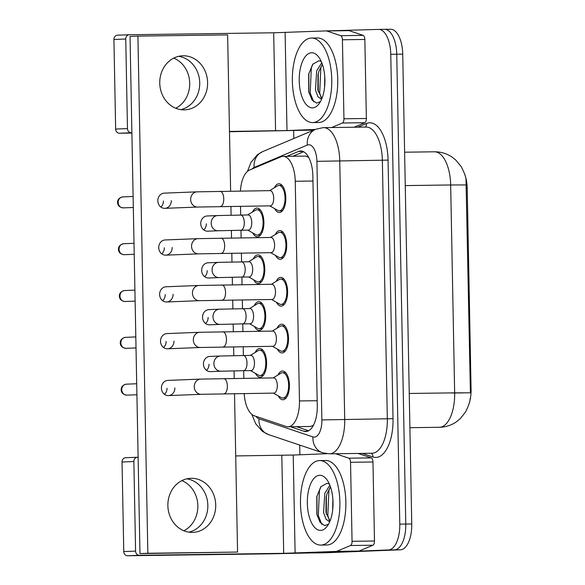 <?xml version="1.0" encoding="UTF-8"?>
<svg xmlns="http://www.w3.org/2000/svg" width="585" height="585" viewBox="0 0 585 585"><rect width="100%" height="100%" fill="white"/><g stroke="black" fill="none" stroke-linecap="round" stroke-linejoin="round"><path stroke-width="0.88" d="M252.449 212.041A14.369 6.698 89.2 0 1 256.917 208.063A14.369 6.698 89.2 0 1 256.998 208.055A14.369 6.698 89.2 0 1 263.893 222.249A14.369 6.698 89.2 0 1 257.466 236.793A14.369 6.698 89.2 0 1 257.385 236.793A14.369 6.698 89.2 0 1 252.735 232.932M253.349 258.855A14.369 6.698 89.2 0 1 257.817 254.877A14.369 6.698 89.2 0 1 257.897 254.87A14.369 6.698 89.2 0 1 264.793 269.063A14.369 6.698 89.2 0 1 258.365 283.608A14.369 6.698 89.2 0 1 258.285 283.608A14.369 6.698 89.2 0 1 253.634 279.747M254.248 305.67A14.369 6.698 89.2 0 1 258.716 301.692A14.369 6.698 89.2 0 1 258.797 301.684A14.369 6.698 89.2 0 1 265.692 315.878A14.369 6.698 89.2 0 1 259.265 330.423A14.369 6.698 89.2 0 1 259.184 330.423A14.369 6.698 89.2 0 1 254.533 326.562M255.148 352.484A14.369 6.698 89.2 0 1 259.616 348.506A14.369 6.698 89.2 0 1 259.696 348.499A14.369 6.698 89.2 0 1 266.592 362.693A14.369 6.698 89.2 0 1 260.164 377.237A14.369 6.698 89.2 0 1 260.084 377.237A14.369 6.698 89.2 0 1 255.433 373.376M274.38 187.741A14.369 6.698 89.2 0 1 278.848 183.763A14.369 6.698 89.2 0 1 278.928 183.763A14.369 6.698 89.2 0 1 285.824 197.949A14.369 6.698 89.2 0 1 279.396 212.494A14.369 6.698 89.2 0 1 279.316 212.494A14.369 6.698 89.2 0 1 274.665 208.64M275.279 234.563A14.369 6.698 89.2 0 1 279.747 230.578A14.369 6.698 89.2 0 1 279.827 230.578A14.369 6.698 89.2 0 1 286.723 244.764A14.369 6.698 89.2 0 1 280.295 259.309A14.369 6.698 89.2 0 1 280.215 259.309A14.369 6.698 89.2 0 1 275.564 255.455M276.178 281.378A14.369 6.698 89.2 0 1 280.646 277.392A14.369 6.698 89.2 0 1 280.727 277.392A14.369 6.698 89.2 0 1 287.623 291.579A14.369 6.698 89.2 0 1 281.195 306.123A14.369 6.698 89.2 0 1 281.114 306.123A14.369 6.698 89.2 0 1 276.464 302.269M277.078 328.192A14.369 6.698 89.2 0 1 281.546 324.207A14.369 6.698 89.2 0 1 281.626 324.207A14.369 6.698 89.2 0 1 288.522 338.393A14.369 6.698 89.2 0 1 282.094 352.938A14.369 6.698 89.2 0 1 282.014 352.938A14.369 6.698 89.2 0 1 277.363 349.084M277.977 375.007A14.369 6.698 89.2 0 1 282.445 371.022A14.369 6.698 89.2 0 1 282.526 371.022A14.369 6.698 89.2 0 1 289.421 385.208A14.369 6.698 89.2 0 1 282.994 399.752A14.369 6.698 89.2 0 1 282.913 399.76A14.369 6.698 89.2 0 1 278.263 395.899M310.54 426.465L313.45 425.236M244.164 393.515A25.36 11.824 -90.8 0 0 254.314 415.796L286.065 426.465A25.36 11.824 -90.8 0 0 287.981 426.772A25.36 11.824 -90.8 0 0 288.127 426.765A25.36 11.824 -90.8 0 0 299.461 400.944L295.242 181.27A25.36 11.824 -90.8 0 0 283.082 156.378A25.36 11.824 -90.8 0 0 280.888 156.853L249.598 170.023A25.36 11.824 -90.8 0 0 240.398 191.046M469.258 403.05A22.822 10.647 -90.8 0 0 471.071 389.427L467.21 188.311A22.822 10.647 -90.8 0 0 464.951 175.054M308.697 157.409L305.714 156.078L283.082 156.378M240.523 206.256L240.691 215.039M240.983 230.249L241.13 237.861M241.415 253.071L241.59 261.853M241.876 277.063L242.022 284.676M242.314 299.886L242.483 308.668M242.775 323.885L242.921 331.49M243.214 346.7L243.382 355.483M243.674 370.7L243.821 378.305M439.159 427.291A33.813 15.766 -90.8 0 0 439.357 427.291A33.813 15.766 -90.8 0 0 439.547 427.284A33.813 15.766 -90.8 0 0 454.655 392.857L470.413 392.82L466.004 179.763C466.004 177.145 464.373 172.721 461.119 166.506L455.759 160.027L452.227 157.204C446.881 153.57 440.958 151.771 434.45 151.8A33.813 15.766 -90.8 0 0 434.26 151.8M390.422 29.257A25.36 11.824 89.2 0 1 390.568 29.25L384.586 29.33A25.36 11.824 89.2 0 0 384.44 29.338A25.36 11.824 89.2 0 1 384.586 29.33A25.36 11.824 89.2 0 1 396.747 54.215L405.771 524.058A25.36 11.824 89.2 0 1 394.436 549.878L319.578 552.847A25.36 11.824 89.2 0 1 319.432 552.854A25.36 11.824 89.2 0 1 319.286 552.854M390.568 29.25A25.36 11.824 89.2 0 1 402.729 54.134L411.752 523.977A25.36 11.824 89.2 0 1 400.418 549.798L325.56 552.766A25.36 11.824 89.2 0 1 325.414 552.774A25.36 11.824 89.2 0 1 325.267 552.774M290.496 426.736L303.878 431.233A25.36 11.824 -90.8 0 0 305.787 431.54A25.36 11.824 -90.8 0 0 305.933 431.533A25.36 11.824 -90.8 0 0 317.267 405.712L312.858 175.873A25.36 11.824 -90.8 0 0 300.69 150.988A25.36 11.824 -90.8 0 0 298.504 151.457L286.935 156.327M326.357 30.895L378.458 29.418A25.36 11.824 89.2 0 1 378.605 29.411A25.36 11.824 89.2 0 1 390.765 54.295L399.789 524.138A25.36 11.824 89.2 0 1 388.455 549.958L313.597 552.927A25.36 11.824 89.2 0 1 313.45 552.935A25.36 11.824 89.2 0 1 313.114 552.927M299.878 454.786L299.695 445.075M293.809 138.506L293.655 130.718M378.605 29.411L384.586 29.33A25.36 11.824 89.2 0 1 396.747 54.215L405.771 524.058A25.36 11.824 89.2 0 1 394.436 549.878L319.578 552.847A25.36 11.824 89.2 0 1 319.432 552.854L325.414 552.774M292.917 156.246L303.63 151.742M308.646 430.743L296.478 426.655M273.37 393.12L281.327 397.639A12.68 5.916 -90.8 0 0 282.891 398.063A12.68 5.916 -90.8 0 0 282.964 398.063A12.68 5.916 -90.8 0 0 288.632 385.23A12.68 5.916 -90.8 0 0 282.548 372.711A12.68 5.916 -90.8 0 0 282.475 372.711A12.68 5.916 -90.8 0 0 280.997 373.179L273.166 377.91M273.809 393.113A7.605 3.547 -90.8 0 0 273.853 393.113A7.605 3.547 -90.8 0 0 273.897 393.113A7.605 3.547 -90.8 0 0 277.297 385.413A7.605 3.547 -90.8 0 0 273.648 377.903A7.605 3.547 -90.8 0 0 273.605 377.903M250.548 370.605L258.497 375.117A12.68 5.916 -90.8 0 0 260.062 375.548A12.68 5.916 -90.8 0 0 260.135 375.548A12.68 5.916 -90.8 0 0 265.802 362.715A12.68 5.916 -90.8 0 0 259.718 350.196A12.68 5.916 -90.8 0 0 259.645 350.196A12.68 5.916 -90.8 0 0 258.168 350.664L250.343 355.387M250.98 370.597A7.605 3.547 -90.8 0 0 251.023 370.597A7.605 3.547 -90.8 0 0 251.067 370.597A7.605 3.547 -90.8 0 0 254.468 362.897A7.605 3.547 -90.8 0 0 250.819 355.387A7.605 3.547 -90.8 0 0 250.775 355.387M272.478 346.305L280.427 350.825A12.68 5.916 -90.8 0 0 281.992 351.249A12.68 5.916 -90.8 0 0 282.065 351.249A12.68 5.916 -90.8 0 0 287.732 338.415A12.68 5.916 -90.8 0 0 281.648 325.896A12.68 5.916 -90.8 0 0 281.575 325.896A12.68 5.916 -90.8 0 0 280.098 326.364L272.266 331.095M272.91 346.298A7.605 3.547 -90.8 0 0 272.954 346.298A7.605 3.547 -90.8 0 0 272.998 346.298A7.605 3.547 -90.8 0 0 276.398 338.598A7.605 3.547 -90.8 0 0 272.749 331.088A7.605 3.547 -90.8 0 0 272.705 331.088M271.579 299.491L279.528 304.01A12.68 5.916 -90.8 0 0 281.092 304.434A12.68 5.916 -90.8 0 0 281.166 304.434A12.68 5.916 -90.8 0 0 286.833 291.601A12.68 5.916 -90.8 0 0 280.749 279.082A12.68 5.916 -90.8 0 0 280.676 279.082A12.68 5.916 -90.8 0 0 279.199 279.55L271.374 284.281M272.01 299.483A7.605 3.547 -90.8 0 0 272.054 299.483A7.605 3.547 -90.8 0 0 272.098 299.483A7.605 3.547 -90.8 0 0 275.498 291.783A7.605 3.547 -90.8 0 0 271.849 284.273A7.605 3.547 -90.8 0 0 271.806 284.273M270.68 252.676L278.628 257.195A12.68 5.916 -90.8 0 0 280.193 257.619A12.68 5.916 -90.8 0 0 280.266 257.619A12.68 5.916 -90.8 0 0 285.933 244.786A12.68 5.916 -90.8 0 0 279.849 232.267A12.68 5.916 -90.8 0 0 279.776 232.267A12.68 5.916 -90.8 0 0 278.299 232.735L270.475 237.466M271.111 252.669A7.605 3.547 -90.8 0 0 271.155 252.669A7.605 3.547 -90.8 0 0 271.199 252.669A7.605 3.547 -90.8 0 0 274.599 244.969A7.605 3.547 -90.8 0 0 270.95 237.459A7.605 3.547 -90.8 0 0 270.906 237.459M269.78 205.861L277.729 210.381A12.68 5.916 -90.8 0 0 279.294 210.805A12.68 5.916 -90.8 0 0 279.367 210.805A12.68 5.916 -90.8 0 0 285.034 197.971A12.68 5.916 -90.8 0 0 278.95 185.452A12.68 5.916 -90.8 0 0 278.877 185.452A12.68 5.916 -90.8 0 0 277.4 185.92L269.575 190.651M270.211 205.854A7.605 3.547 -90.8 0 0 270.255 205.854A7.605 3.547 -90.8 0 0 270.299 205.854A7.605 3.547 -90.8 0 0 273.7 198.154A7.605 3.547 -90.8 0 0 270.051 190.644A7.605 3.547 -90.8 0 0 270.007 190.644M249.649 323.79L257.597 328.302A12.68 5.916 -90.8 0 0 259.162 328.733A12.68 5.916 -90.8 0 0 259.235 328.733A12.68 5.916 -90.8 0 0 264.903 315.9A12.68 5.916 -90.8 0 0 258.819 303.381A12.68 5.916 -90.8 0 0 258.745 303.381A12.68 5.916 -90.8 0 0 257.268 303.849L249.444 308.573M250.08 323.783A7.605 3.547 -90.8 0 0 250.124 323.783A7.605 3.547 -90.8 0 0 250.168 323.783A7.605 3.547 -90.8 0 0 253.568 316.083A7.605 3.547 -90.8 0 0 249.919 308.573A7.605 3.547 -90.8 0 0 249.875 308.573M248.749 276.976L256.698 281.487A12.68 5.916 -90.8 0 0 258.263 281.919A12.68 5.916 -90.8 0 0 258.336 281.919A12.68 5.916 -90.8 0 0 264.003 269.085A12.68 5.916 -90.8 0 0 257.919 256.559A12.68 5.916 -90.8 0 0 257.846 256.566A12.68 5.916 -90.8 0 0 256.369 257.034L248.545 261.758M249.181 276.968A7.605 3.547 -90.8 0 0 249.225 276.968A7.605 3.547 -90.8 0 0 249.268 276.968A7.605 3.547 -90.8 0 0 252.669 269.268A7.605 3.547 -90.8 0 0 249.02 261.758A7.605 3.547 -90.8 0 0 248.976 261.758M247.85 230.161L255.799 234.673A12.68 5.916 -90.8 0 0 257.363 235.104A12.68 5.916 -90.8 0 0 257.437 235.104A12.68 5.916 -90.8 0 0 263.104 222.271A12.68 5.916 -90.8 0 0 257.02 209.744A12.68 5.916 -90.8 0 0 256.947 209.752A12.68 5.916 -90.8 0 0 255.469 210.22L247.645 214.944M248.281 230.154A7.605 3.547 -90.8 0 0 248.325 230.154A7.605 3.547 -90.8 0 0 248.369 230.154A7.605 3.547 -90.8 0 0 251.769 222.454A7.605 3.547 -90.8 0 0 248.12 214.936A7.605 3.547 -90.8 0 0 248.077 214.944M319.366 460.585A42.259 19.707 89.2 0 1 319.607 460.578A42.259 19.707 89.2 0 1 339.885 502.31A42.259 19.707 89.2 0 1 320.989 545.088A42.259 19.707 89.2 0 1 320.748 545.096A42.259 19.707 89.2 0 1 300.478 503.356A42.259 19.707 89.2 0 1 319.366 460.585M325.348 460.505A42.259 19.707 89.2 0 1 325.589 460.497A42.259 19.707 89.2 0 1 345.867 502.23A42.259 19.707 89.2 0 1 326.971 545.008A42.259 19.707 89.2 0 1 326.73 545.008A42.259 19.707 89.2 0 1 326.488 545.008M330.51 486.925L327.169 493.389L326.137 497.257L325.947 512.511L330.035 521.008M329.867 485.192L324.792 493.418L323.578 512.548L326.094 519.29L329.699 521.813M332.887 499.224L332.668 509.974M320.712 530.39A27.561 12.855 89.2 0 1 307.33 503.341A27.561 12.855 89.2 0 1 319.651 475.283A27.561 12.855 89.2 0 1 326.642 479.327A27.561 12.855 89.2 0 1 327.271 526.156A27.561 12.855 89.2 0 1 320.712 530.39M329.37 484.007L326.964 483.276L320.792 486.8L316.785 496.716L316.865 514.464L320.156 522.515L324.763 525.644L328.507 524.145M329.933 487.693L328.916 490.522L327.812 515.451L329.289 520.321M320.997 486.53L319.425 490.647L318.32 515.582L321.845 524.387M326.371 496.197L326.393 514.354M316.946 495.948L317.033 515.144M311.257 38.069A42.259 19.707 89.2 0 1 311.498 38.062A42.259 19.707 89.2 0 1 331.768 79.794A42.259 19.707 89.2 0 1 312.88 122.572A42.259 19.707 89.2 0 1 312.639 122.572A42.259 19.707 89.2 0 1 292.361 80.84A42.259 19.707 89.2 0 1 311.257 38.069M317.238 37.988A42.259 19.707 89.2 0 1 317.479 37.981A42.259 19.707 89.2 0 1 337.75 79.714A42.259 19.707 89.2 0 1 318.862 122.492A42.259 19.707 89.2 0 1 318.62 122.492A42.259 19.707 89.2 0 1 318.379 122.492M322.393 64.408L319.052 70.873L318.028 74.741L317.838 89.995L321.918 98.492M321.757 62.675L316.682 70.902L315.461 90.024L317.984 96.774L321.589 99.296M324.77 76.708L324.558 87.457M312.595 107.874A27.561 12.855 89.2 0 1 299.22 80.825A27.561 12.855 89.2 0 1 311.534 52.767A27.561 12.855 89.2 0 1 318.525 56.811A27.561 12.855 89.2 0 1 319.161 103.64A27.561 12.855 89.2 0 1 312.595 107.874M321.253 61.491L318.847 60.76L312.683 64.284L308.668 74.2L308.756 91.947L312.046 99.998L316.653 103.128L320.39 101.629M321.816 65.176L320.807 68.006L319.702 92.935L321.172 97.805M312.887 64.014L311.308 68.131L310.204 93.066L313.728 101.87M318.262 73.681L318.277 91.838M308.836 73.432L308.917 92.627M181.862 480.629A27.049 23.926 -92.3 0 1 197.84 505.732A27.049 23.926 -92.3 0 1 183.851 530.763M188.911 532.153A27.049 23.926 87.7 0 0 207.836 505.33A27.049 23.926 87.7 0 0 186.798 478.844A27.049 23.926 87.7 0 1 207.836 505.33A27.049 23.926 87.7 0 1 188.911 532.153M358.027 453.441L371.256 457.887A4.227 1.974 89.2 0 1 372.967 461.982L350.539 462.289L352.053 541.3L374.48 541.001A4.227 1.974 89.2 0 1 372.938 545.227L359.073 551.055A4.227 1.974 89.2 0 1 358.729 551.136L317.538 552.774L271.871 553.805L127.581 555.75A4.227 3.737 -92.3 0 1 123.764 551.575L135.581 551.107A4.227 3.737 87.7 0 0 139.398 555.282L283.688 553.33L336.302 551.436A4.227 1.974 -90.8 0 0 336.646 551.362L350.503 545.527A4.227 1.974 -90.8 0 0 352.053 541.3M372.967 461.982L374.48 541.001M138.118 457.251L137.519 457.258A4.227 3.737 87.7 0 0 137.431 457.258A4.227 3.737 87.7 0 0 133.863 461.536L122.038 462.004L123.764 551.575M122.038 462.004A4.227 3.737 -92.3 0 1 125.614 457.726A4.227 3.737 -92.3 0 1 125.702 457.726L137.343 457.265M133.863 461.536L135.581 551.107M235.711 455.934L293.224 455.05L326.92 453.711M350.539 462.289A4.227 1.974 -90.8 0 0 348.828 458.194L335.6 453.748M173.745 58.112A27.049 23.926 -92.3 0 1 189.723 83.209A27.049 23.926 -92.3 0 1 175.734 108.247M180.802 109.636A27.049 23.926 87.7 0 0 199.726 82.814A27.049 23.926 87.7 0 0 178.681 56.328A27.049 23.926 87.7 0 1 199.726 82.814A27.049 23.926 87.7 0 1 180.802 109.636M348.74 30.596A4.227 1.974 89.2 0 1 348.762 30.596A4.227 1.974 89.2 0 1 349.084 30.647L363.146 35.371A4.227 1.974 89.2 0 1 364.85 39.466L342.422 39.773L343.943 118.784L366.371 118.484A4.227 1.974 89.2 0 1 364.821 122.704L354.086 127.223M364.85 39.466L366.371 118.484M313.823 130.082L229.488 131.749M131.888 133.066L119.464 133.234A4.227 3.737 -92.3 0 1 115.647 129.058L127.471 128.59A4.227 3.737 87.7 0 0 131.289 132.766L131.888 132.758M342.422 39.773A4.227 1.974 -90.8 0 0 340.719 35.678L326.649 30.946A4.227 1.974 -90.8 0 0 326.335 30.895L273.692 32.789L129.402 34.742A4.227 3.737 87.7 0 0 129.322 34.742A4.227 3.737 87.7 0 0 125.746 39.012L113.929 39.487L115.647 129.058M113.929 39.487A4.227 3.737 -92.3 0 1 117.497 35.21A4.227 3.737 -92.3 0 1 117.585 35.21L129.234 34.749M125.746 39.012L127.471 128.59M229.481 131.435L286.994 130.557L315.366 129.431M331.658 127.53L342.393 123.011A4.227 1.974 -90.8 0 0 343.943 118.784M326.335 30.895A4.227 1.974 -90.8 0 0 326.306 30.895L348.762 30.596M203.777 229.89A7.605 6.727 87.7 0 0 206.322 223.799M200.743 223.667A7.605 6.727 87.7 0 0 207.777 231.177L218.212 230.761A7.605 6.727 -92.3 0 1 211.185 223.251A7.605 6.727 -92.3 0 1 211.192 222.775A7.605 6.727 -92.3 0 1 217.613 215.558L207.17 215.975A7.605 6.727 87.7 0 0 200.743 223.667M204.677 276.705A7.605 6.727 87.7 0 0 207.222 270.614M201.642 270.482A7.605 6.727 87.7 0 0 208.677 277.992L219.112 277.575A7.605 6.727 -92.3 0 1 212.084 270.065A7.605 6.727 -92.3 0 1 212.084 269.59A7.605 6.727 -92.3 0 1 218.512 262.373L208.07 262.789A7.605 6.727 87.7 0 0 201.642 270.482M205.576 323.52A7.605 6.727 87.7 0 0 208.121 317.428M202.542 317.297A7.605 6.727 87.7 0 0 209.569 324.807L220.011 324.39A7.605 6.727 -92.3 0 1 212.984 316.88A7.605 6.727 -92.3 0 1 212.984 316.405A7.605 6.727 -92.3 0 1 219.412 309.187L208.969 309.604A7.605 6.727 87.7 0 0 202.542 317.297M160.86 207.061A7.605 6.727 87.7 0 0 163.405 200.962M270.255 205.854L197.679 207.039A7.605 6.727 -92.3 0 1 190.651 199.529A7.605 6.727 -92.3 0 1 190.651 199.054A7.605 6.727 -92.3 0 1 197.079 191.836L164.253 193.145A7.605 6.727 87.7 0 0 157.833 200.83A7.605 6.727 87.7 0 0 164.86 208.34A7.605 6.727 87.7 0 0 171.288 200.655M161.76 253.875A7.605 6.727 87.7 0 0 164.305 247.777M271.155 252.669L198.578 253.853A7.605 6.727 -92.3 0 1 191.551 246.343A7.605 6.727 -92.3 0 1 191.551 245.868A7.605 6.727 -92.3 0 1 197.979 238.651L165.153 239.96A7.605 6.727 87.7 0 0 158.732 247.645A7.605 6.727 87.7 0 0 165.76 255.155A7.605 6.727 87.7 0 0 172.187 247.47M162.659 300.69A7.605 6.727 87.7 0 0 165.204 294.591M272.054 299.483L199.478 300.668A7.605 6.727 -92.3 0 1 192.45 293.158A7.605 6.727 -92.3 0 1 192.45 292.683A7.605 6.727 -92.3 0 1 198.878 285.465L166.052 286.774A7.605 6.727 87.7 0 0 159.625 294.46A7.605 6.727 87.7 0 0 166.659 301.977A7.605 6.727 87.7 0 0 173.087 294.284M163.559 347.505A7.605 6.727 87.7 0 0 166.103 341.406M272.954 346.298L200.377 347.483A7.605 6.727 -92.3 0 1 193.35 339.973A7.605 6.727 -92.3 0 1 193.35 339.497A7.605 6.727 -92.3 0 1 199.77 332.28L166.952 333.589A7.605 6.727 87.7 0 0 160.524 341.282A7.605 6.727 87.7 0 0 167.559 348.792A7.605 6.727 87.7 0 0 173.986 341.099M206.476 370.334A7.605 6.727 87.7 0 0 209.02 364.243M203.441 364.111A7.605 6.727 87.7 0 0 210.468 371.621L220.911 371.204A7.605 6.727 -92.3 0 1 213.883 363.695A7.605 6.727 -92.3 0 1 213.883 363.219A7.605 6.727 -92.3 0 1 220.311 356.009L209.869 356.419A7.605 6.727 87.7 0 0 203.441 364.111M164.458 394.319A7.605 6.727 87.7 0 0 167.003 388.221M273.853 393.113L201.277 394.297A7.605 6.727 -92.3 0 1 194.249 386.787A7.605 6.727 -92.3 0 1 194.249 386.312A7.605 6.727 -92.3 0 1 200.67 379.095L167.851 380.404A7.605 6.727 87.7 0 0 161.423 388.096A7.605 6.727 87.7 0 0 168.458 395.606A7.605 6.727 87.7 0 0 174.886 387.913M159.756 83.15A27.049 23.926 87.7 0 0 184.758 109.848A27.049 23.926 87.7 0 0 207.602 82.5A27.049 23.926 87.7 0 0 182.608 55.802A27.049 23.926 87.7 0 0 159.756 83.15M167.873 505.667A27.049 23.926 87.7 0 0 192.867 532.372A27.049 23.926 87.7 0 0 215.719 505.016A27.049 23.926 87.7 0 0 190.725 478.318A27.049 23.926 87.7 0 0 167.873 505.667M230.629 191.178L227.631 34.895L137.914 36.109L147.844 553.271L237.561 552.057L234.519 393.647M234.227 378.436L234.08 370.861M233.788 355.651L233.62 346.832M233.327 331.622L233.181 324.046M232.888 308.836L232.72 300.017M232.428 284.807L232.282 277.231M231.989 262.022L231.821 253.203M231.528 237.993L231.382 230.417M231.09 215.207L230.921 206.388M137.914 36.109L130.038 36.424L139.969 553.585L237.561 552.057M147.844 553.271L139.969 553.585M467.21 188.311L466.472 188.319M471.071 389.427L470.333 389.442M317.172 400.71L299.461 400.944M312.953 181.028L295.242 181.27M451.503 392.981L463.086 392.923M466.428 184.94L450.669 184.977A33.813 15.766 -90.8 0 0 434.45 151.8L404.615 152.202M409.244 393.471L454.655 392.857L450.669 184.977L405.251 185.591M402.729 54.134L390.765 54.295M411.752 523.977L399.789 524.138M400.418 549.798L388.455 549.958M325.56 552.766L313.597 552.927M255.93 416.337A16.907 7.883 -90.8 0 0 258.972 418.787L312.946 436.922A16.907 7.883 -90.8 0 0 314.32 437.127A16.907 7.883 -90.8 0 0 321.874 419.913L316.916 161.336A16.907 7.883 -90.8 0 0 308.712 144.744A16.907 7.883 -90.8 0 0 307.344 145.058L254.146 167.449A16.907 7.883 -90.8 0 0 252.106 168.97M323.337 127.64A33.813 15.766 89.2 0 1 323.527 127.64A33.813 15.766 89.2 0 1 339.746 160.816L344.711 419.401A33.813 15.766 89.2 0 1 329.596 453.828A33.813 15.766 89.2 0 1 329.406 453.828L372.023 453.258A33.813 15.766 -90.8 0 0 372.214 453.251A33.813 15.766 -90.8 0 0 387.321 418.823L382.356 160.246A33.813 15.766 -90.8 0 0 366.144 127.062A33.813 15.766 -90.8 0 0 365.947 127.069M357.786 127.172L366.539 123.493A38.032 17.74 89.2 0 1 388.067 160.114L393.032 418.692L321.874 419.913M366.144 127.062L322.993 127.654L315.739 129.27A16.907 14.691 67.2 0 0 307.344 145.058M393.032 418.692A38.032 17.74 89.2 0 1 376.031 457.426A38.032 17.74 89.2 0 1 372.945 456.973L362.283 453.39M316.916 161.336L388.067 160.114M366.539 123.493A4.227 3.671 -112.8 0 1 365.084 127.077M371.117 453.265A4.227 3.693 -71.4 0 1 372.945 456.973M315.739 129.27L262.541 151.669A16.907 14.691 67.2 0 0 254.146 167.449M258.972 418.787A16.907 14.757 108.6 0 0 268.544 434.611L322.518 452.746L329.406 453.828M312.946 436.922A16.907 14.757 108.6 0 0 322.518 452.746M307.695 431.182L303.878 431.233M302.891 151.398L298.504 151.457M126.411 384.162C122.923 384.908 121.161 386.773 121.132 389.756C121.351 392.893 123.252 394.685 126.843 395.138A5.492 4.863 -92.3 0 1 121.768 389.72A5.492 4.863 -92.3 0 1 126.411 384.162L136.707 383.753M121.132 389.756L121.768 389.72M223.909 393.793A7.605 3.547 -90.8 0 0 223.953 393.793A7.605 3.547 -90.8 0 0 227.338 385.566A7.605 3.547 -90.8 0 0 223.704 378.575A7.605 3.547 -90.8 0 0 223.66 378.575M220.911 371.204L243.543 370.7A7.605 3.547 -90.8 0 0 243.587 370.7A7.605 3.547 -90.8 0 0 246.972 362.473A7.605 3.547 -90.8 0 0 243.338 355.483A7.605 3.547 -90.8 0 0 243.294 355.49M125.512 337.348C122.024 338.093 120.261 339.958 120.232 342.942C120.451 346.079 122.353 347.87 125.943 348.324A5.492 4.863 -92.3 0 1 120.868 342.905A5.492 4.863 -92.3 0 1 125.512 337.348L135.808 336.938M120.232 342.942L120.868 342.905M223.009 346.978A7.605 3.547 -90.8 0 0 223.053 346.971A7.605 3.547 -90.8 0 0 226.439 338.752A7.605 3.547 -90.8 0 0 222.805 331.761A7.605 3.547 -90.8 0 0 222.761 331.761M124.612 290.533C121.124 291.279 119.362 293.143 119.333 296.127C119.552 299.264 121.453 301.056 125.044 301.509A5.492 4.863 -92.3 0 1 119.969 296.09A5.492 4.863 -92.3 0 1 124.612 290.533L134.908 290.123M119.333 296.127L119.969 296.09M222.11 300.163A7.605 3.547 -90.8 0 0 222.154 300.156A7.605 3.547 -90.8 0 0 225.539 291.937A7.605 3.547 -90.8 0 0 221.905 284.946A7.605 3.547 -90.8 0 0 221.861 284.946M123.713 243.718C120.225 244.464 118.462 246.329 118.433 249.312C118.653 252.449 120.554 254.241 124.144 254.694A5.492 4.863 -92.3 0 1 119.069 249.276A5.492 4.863 -92.3 0 1 123.713 243.718L134.009 243.309M118.433 249.312L119.069 249.276M221.21 253.349A7.605 3.547 -90.8 0 0 221.254 253.342A7.605 3.547 -90.8 0 0 224.64 245.122A7.605 3.547 -90.8 0 0 221.006 238.132A7.605 3.547 -90.8 0 0 220.962 238.132M122.813 196.904C119.325 197.65 117.563 199.514 117.541 202.498C117.753 205.635 119.654 207.426 123.252 207.88A5.492 4.863 -92.3 0 1 118.17 202.454A5.492 4.863 -92.3 0 1 122.813 196.904L133.109 196.494M117.541 202.498L118.17 202.454M220.311 206.534A7.605 3.547 -90.8 0 0 220.355 206.527A7.605 3.547 -90.8 0 0 223.741 198.308A7.605 3.547 -90.8 0 0 220.106 191.317A7.605 3.547 -90.8 0 0 220.062 191.317M220.011 324.39L242.643 323.885A7.605 3.547 -90.8 0 0 242.687 323.885A7.605 3.547 -90.8 0 0 246.073 315.659A7.605 3.547 -90.8 0 0 242.439 308.668A7.605 3.547 -90.8 0 0 242.395 308.675M219.112 277.575L241.744 277.071A7.605 3.547 -90.8 0 0 241.788 277.071A7.605 3.547 -90.8 0 0 245.173 268.844A7.605 3.547 -90.8 0 0 241.539 261.853A7.605 3.547 -90.8 0 0 241.495 261.853M218.212 230.761L240.852 230.256A7.605 3.547 -90.8 0 0 240.888 230.256A7.605 3.547 -90.8 0 0 244.274 222.029A7.605 3.547 -90.8 0 0 240.64 215.039A7.605 3.547 -90.8 0 0 240.603 215.039M281.809 455.305L283.688 553.33M293.224 455.05L295.103 553.074M358.729 551.136L336.302 551.436M139.398 555.282L127.581 555.75M348.828 458.194L371.256 457.887M336.646 551.362L359.073 551.055M372.938 545.227L350.503 545.527M273.692 32.789L275.579 130.813M285.114 32.533L286.994 130.557M131.289 132.766L119.464 133.234M349.084 30.647L326.649 30.946M340.719 35.678L363.146 35.371M364.821 122.704L342.393 123.011M310.664 426.465L287.981 426.772M470.157 398.312C470.223 401.047 468.717 405.559 465.623 411.847L460.329 418.589L456.878 421.478C451.898 425.039 446.318 426.97 440.154 427.269L409.902 427.686M313.45 552.935L319.432 552.854M262.541 151.669L257.502 154.637L250.987 162.359L247.44 171.405M251.806 414.341L255.777 423.913L262.475 431.423L268.544 434.611M282.548 372.711L285.699 372.667M273.648 377.903L200.67 379.095M282.891 398.063L286.043 398.027M201.277 394.297L168.458 395.606M126.843 395.138L136.919 394.743M259.718 350.196L262.87 350.152M250.819 355.387L220.311 356.009M260.062 375.548L263.213 375.504M251.023 370.597L243.543 370.7M281.648 325.896L284.8 325.852M272.749 331.088L199.77 332.28M281.992 351.249L285.144 351.212M200.377 347.483L167.559 348.792M125.943 348.324L136.02 347.929M280.749 279.082L283.9 279.038M271.849 284.273L198.878 285.465M281.092 304.434L284.244 304.39M199.478 300.668L166.659 301.977M125.044 301.509L135.12 301.114M279.849 232.267L283.001 232.223M270.95 237.459L197.979 238.651M280.193 257.619L283.345 257.575M198.578 253.853L165.76 255.155M124.144 254.694L134.221 254.299M278.95 185.452L282.109 185.408M270.051 190.644L197.079 191.836M279.294 210.805L282.445 210.761M197.679 207.039L164.86 208.34M123.252 207.88L133.321 207.485M258.819 303.381L261.97 303.337M249.919 308.573L219.412 309.187M259.162 328.733L262.314 328.69M250.124 323.783L242.643 323.885M257.919 256.559L261.071 256.522M249.02 261.758L218.512 262.373M258.263 281.919L261.415 281.875M249.225 276.968L241.744 277.071M257.02 209.744L260.179 209.708M248.12 214.936L217.613 215.558M257.363 235.104L260.515 235.06M248.325 230.154L240.852 230.256M319.607 460.578L325.589 460.497M320.748 545.096L326.73 545.008M316.873 514.464L316.968 514.888M311.498 38.062L317.479 37.981M312.639 122.572L318.62 122.492M308.756 91.947L308.858 92.371M137.431 457.258L125.614 457.726M129.322 34.742L117.497 35.21"/></g></svg>
